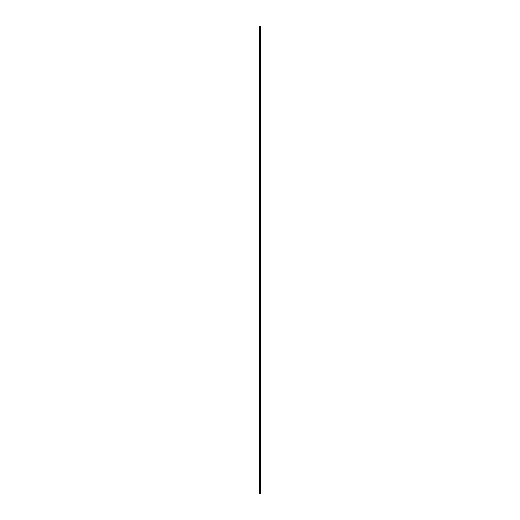 <?xml version="1.0" encoding="UTF-8"?>
<svg xmlns="http://www.w3.org/2000/svg" width="520" height="520" viewBox="0 0 520 520"><rect width="100%" height="100%" fill="white"/><g stroke="black" fill="none" stroke-linecap="round" stroke-linejoin="round"><path stroke-width="0.78" d="M259.493 491.966A0.507 0.507 0 0 1 260 491.459A0.507 0.507 0 0 1 260.507 491.966A0.507 0.507 0 0 1 260 492.473A0.507 0.507 0 0 1 259.493 491.966M259.493 483.828A0.507 0.507 0 0 1 260 483.321A0.507 0.507 0 0 1 260.507 483.828A0.507 0.507 0 0 1 260 484.334A0.507 0.507 0 0 1 259.493 483.828M259.493 475.69A0.507 0.507 0 0 1 260 475.176A0.507 0.507 0 0 1 260.507 475.69A0.507 0.507 0 0 1 260 476.197A0.507 0.507 0 0 1 259.493 475.69M259.493 467.545A0.507 0.507 0 0 1 260 467.038A0.507 0.507 0 0 1 260.507 467.545A0.507 0.507 0 0 1 260 468.059A0.507 0.507 0 0 1 259.493 467.545M259.493 459.407A0.507 0.507 0 0 1 260 458.9A0.507 0.507 0 0 1 260.507 459.407A0.507 0.507 0 0 1 260 459.921A0.507 0.507 0 0 1 259.493 459.407M259.493 451.269A0.507 0.507 0 0 1 260 450.762A0.507 0.507 0 0 1 260.507 451.269A0.507 0.507 0 0 1 260 451.776A0.507 0.507 0 0 1 259.493 451.269M259.493 443.131A0.507 0.507 0 0 1 260 442.624A0.507 0.507 0 0 1 260.507 443.131A0.507 0.507 0 0 1 260 443.638A0.507 0.507 0 0 1 259.493 443.131M259.493 434.993A0.507 0.507 0 0 1 260 434.479A0.507 0.507 0 0 1 260.507 434.993A0.507 0.507 0 0 1 260 435.5A0.507 0.507 0 0 1 259.493 434.993M259.493 426.855A0.507 0.507 0 0 1 260 426.341A0.507 0.507 0 0 1 260.507 426.855A0.507 0.507 0 0 1 260 427.362A0.507 0.507 0 0 1 259.493 426.855M259.493 418.71A0.507 0.507 0 0 1 260 418.204A0.507 0.507 0 0 1 260.507 418.71A0.507 0.507 0 0 1 260 419.224A0.507 0.507 0 0 1 259.493 418.71M259.493 410.572A0.507 0.507 0 0 1 260 410.066A0.507 0.507 0 0 1 260.507 410.572A0.507 0.507 0 0 1 260 411.079A0.507 0.507 0 0 1 259.493 410.572M259.493 402.435A0.507 0.507 0 0 1 260 401.928A0.507 0.507 0 0 1 260.507 402.435A0.507 0.507 0 0 1 260 402.942A0.507 0.507 0 0 1 259.493 402.435M259.493 394.297A0.507 0.507 0 0 1 260 393.79A0.507 0.507 0 0 1 260.507 394.297A0.507 0.507 0 0 1 260 394.803A0.507 0.507 0 0 1 259.493 394.297M259.493 386.159A0.507 0.507 0 0 1 260 385.645A0.507 0.507 0 0 1 260.507 386.159A0.507 0.507 0 0 1 260 386.666A0.507 0.507 0 0 1 259.493 386.159M259.493 378.021A0.507 0.507 0 0 1 260 377.507A0.507 0.507 0 0 1 260.507 378.021A0.507 0.507 0 0 1 260 378.528A0.507 0.507 0 0 1 259.493 378.021M259.493 369.876A0.507 0.507 0 0 1 260 369.369A0.507 0.507 0 0 1 260.507 369.876A0.507 0.507 0 0 1 260 370.39A0.507 0.507 0 0 1 259.493 369.876M259.493 361.738A0.507 0.507 0 0 1 260 361.231A0.507 0.507 0 0 1 260.507 361.738A0.507 0.507 0 0 1 260 362.245A0.507 0.507 0 0 1 259.493 361.738M259.493 353.6A0.507 0.507 0 0 1 260 353.093A0.507 0.507 0 0 1 260.507 353.6A0.507 0.507 0 0 1 260 354.107A0.507 0.507 0 0 1 259.493 353.6M259.493 345.462A0.507 0.507 0 0 1 260 344.955A0.507 0.507 0 0 1 260.507 345.462A0.507 0.507 0 0 1 260 345.969A0.507 0.507 0 0 1 259.493 345.462M259.493 337.324A0.507 0.507 0 0 1 260 336.81A0.507 0.507 0 0 1 260.507 337.324A0.507 0.507 0 0 1 260 337.831A0.507 0.507 0 0 1 259.493 337.324M259.493 329.18A0.507 0.507 0 0 1 260 328.673A0.507 0.507 0 0 1 260.507 329.18A0.507 0.507 0 0 1 260 329.693A0.507 0.507 0 0 1 259.493 329.18M259.493 321.042A0.507 0.507 0 0 1 260 320.534A0.507 0.507 0 0 1 260.507 321.042A0.507 0.507 0 0 1 260 321.555A0.507 0.507 0 0 1 259.493 321.042M259.493 312.904A0.507 0.507 0 0 1 260 312.397A0.507 0.507 0 0 1 260.507 312.904A0.507 0.507 0 0 1 260 313.411A0.507 0.507 0 0 1 259.493 312.904M259.493 304.766A0.507 0.507 0 0 1 260 304.258A0.507 0.507 0 0 1 260.507 304.766A0.507 0.507 0 0 1 260 305.272A0.507 0.507 0 0 1 259.493 304.766M259.493 296.627A0.507 0.507 0 0 1 260 296.12A0.507 0.507 0 0 1 260.507 296.627A0.507 0.507 0 0 1 260 297.135A0.507 0.507 0 0 1 259.493 296.627M259.493 288.49A0.507 0.507 0 0 1 260 287.976A0.507 0.507 0 0 1 260.507 288.49A0.507 0.507 0 0 1 260 288.997A0.507 0.507 0 0 1 259.493 288.49M259.493 280.345A0.507 0.507 0 0 1 260 279.838A0.507 0.507 0 0 1 260.507 280.345A0.507 0.507 0 0 1 260 280.858A0.507 0.507 0 0 1 259.493 280.345M259.493 272.207A0.507 0.507 0 0 1 260 271.7A0.507 0.507 0 0 1 260.507 272.207A0.507 0.507 0 0 1 260 272.721A0.507 0.507 0 0 1 259.493 272.207M259.493 264.069A0.507 0.507 0 0 1 260 263.562A0.507 0.507 0 0 1 260.507 264.069A0.507 0.507 0 0 1 260 264.576A0.507 0.507 0 0 1 259.493 264.069M259.493 255.931A0.507 0.507 0 0 1 260 255.424A0.507 0.507 0 0 1 260.507 255.931A0.507 0.507 0 0 1 260 256.438A0.507 0.507 0 0 1 259.493 255.931M259.493 247.793A0.507 0.507 0 0 1 260 247.28A0.507 0.507 0 0 1 260.507 247.793A0.507 0.507 0 0 1 260 248.3A0.507 0.507 0 0 1 259.493 247.793M259.493 239.655A0.507 0.507 0 0 1 260 239.142A0.507 0.507 0 0 1 260.507 239.655A0.507 0.507 0 0 1 260 240.162A0.507 0.507 0 0 1 259.493 239.655M259.493 231.511A0.507 0.507 0 0 1 260 231.004A0.507 0.507 0 0 1 260.507 231.511A0.507 0.507 0 0 1 260 232.024A0.507 0.507 0 0 1 259.493 231.511M259.493 223.373A0.507 0.507 0 0 1 260 222.865A0.507 0.507 0 0 1 260.507 223.373A0.507 0.507 0 0 1 260 223.88A0.507 0.507 0 0 1 259.493 223.373M259.493 215.234A0.507 0.507 0 0 1 260 214.728A0.507 0.507 0 0 1 260.507 215.234A0.507 0.507 0 0 1 260 215.742A0.507 0.507 0 0 1 259.493 215.234M259.493 207.097A0.507 0.507 0 0 1 260 206.589A0.507 0.507 0 0 1 260.507 207.097A0.507 0.507 0 0 1 260 207.603A0.507 0.507 0 0 1 259.493 207.097M259.493 198.958A0.507 0.507 0 0 1 260 198.445A0.507 0.507 0 0 1 260.507 198.958A0.507 0.507 0 0 1 260 199.466A0.507 0.507 0 0 1 259.493 198.958M259.493 190.821A0.507 0.507 0 0 1 260 190.307A0.507 0.507 0 0 1 260.507 190.821A0.507 0.507 0 0 1 260 191.328A0.507 0.507 0 0 1 259.493 190.821M259.493 182.676A0.507 0.507 0 0 1 260 182.169A0.507 0.507 0 0 1 260.507 182.676A0.507 0.507 0 0 1 260 183.19A0.507 0.507 0 0 1 259.493 182.676M259.493 174.538A0.507 0.507 0 0 1 260 174.031A0.507 0.507 0 0 1 260.507 174.538A0.507 0.507 0 0 1 260 175.045A0.507 0.507 0 0 1 259.493 174.538M259.493 166.4A0.507 0.507 0 0 1 260 165.893A0.507 0.507 0 0 1 260.507 166.4A0.507 0.507 0 0 1 260 166.907A0.507 0.507 0 0 1 259.493 166.4M259.493 158.262A0.507 0.507 0 0 1 260 157.755A0.507 0.507 0 0 1 260.507 158.262A0.507 0.507 0 0 1 260 158.769A0.507 0.507 0 0 1 259.493 158.262M259.493 150.124A0.507 0.507 0 0 1 260 149.611A0.507 0.507 0 0 1 260.507 150.124A0.507 0.507 0 0 1 260 150.631A0.507 0.507 0 0 1 259.493 150.124M259.493 141.98A0.507 0.507 0 0 1 260 141.472A0.507 0.507 0 0 1 260.507 141.98A0.507 0.507 0 0 1 260 142.493A0.507 0.507 0 0 1 259.493 141.98M259.493 133.841A0.507 0.507 0 0 1 260 133.334A0.507 0.507 0 0 1 260.507 133.841A0.507 0.507 0 0 1 260 134.355A0.507 0.507 0 0 1 259.493 133.841M259.493 125.703A0.507 0.507 0 0 1 260 125.197A0.507 0.507 0 0 1 260.507 125.703A0.507 0.507 0 0 1 260 126.21A0.507 0.507 0 0 1 259.493 125.703M259.493 117.566A0.507 0.507 0 0 1 260 117.059A0.507 0.507 0 0 1 260.507 117.566A0.507 0.507 0 0 1 260 118.073A0.507 0.507 0 0 1 259.493 117.566M259.493 109.427A0.507 0.507 0 0 1 260 108.921A0.507 0.507 0 0 1 260.507 109.427A0.507 0.507 0 0 1 260 109.934A0.507 0.507 0 0 1 259.493 109.427M259.493 101.29A0.507 0.507 0 0 1 260 100.776A0.507 0.507 0 0 1 260.507 101.29A0.507 0.507 0 0 1 260 101.797A0.507 0.507 0 0 1 259.493 101.29M259.493 93.145A0.507 0.507 0 0 1 260 92.638A0.507 0.507 0 0 1 260.507 93.145A0.507 0.507 0 0 1 260 93.659A0.507 0.507 0 0 1 259.493 93.145M259.493 85.007A0.507 0.507 0 0 1 260 84.5A0.507 0.507 0 0 1 260.507 85.007A0.507 0.507 0 0 1 260 85.52A0.507 0.507 0 0 1 259.493 85.007M259.493 76.869A0.507 0.507 0 0 1 260 76.362A0.507 0.507 0 0 1 260.507 76.869A0.507 0.507 0 0 1 260 77.376A0.507 0.507 0 0 1 259.493 76.869M259.493 68.731A0.507 0.507 0 0 1 260 68.224A0.507 0.507 0 0 1 260.507 68.731A0.507 0.507 0 0 1 260 69.238A0.507 0.507 0 0 1 259.493 68.731M259.493 60.593A0.507 0.507 0 0 1 260 60.08A0.507 0.507 0 0 1 260.507 60.593A0.507 0.507 0 0 1 260 61.1A0.507 0.507 0 0 1 259.493 60.593M259.493 52.455A0.507 0.507 0 0 1 260 51.941A0.507 0.507 0 0 1 260.507 52.455A0.507 0.507 0 0 1 260 52.962A0.507 0.507 0 0 1 259.493 52.455M259.493 44.311A0.507 0.507 0 0 1 260 43.803A0.507 0.507 0 0 1 260.507 44.311A0.507 0.507 0 0 1 260 44.824A0.507 0.507 0 0 1 259.493 44.311M259.493 36.172A0.507 0.507 0 0 1 260 35.666A0.507 0.507 0 0 1 260.507 36.172A0.507 0.507 0 0 1 260 36.68A0.507 0.507 0 0 1 259.493 36.172M259.493 28.035A0.507 0.507 0 0 1 260 27.528A0.507 0.507 0 0 1 260.507 28.035A0.507 0.507 0 0 1 260 28.541A0.507 0.507 0 0 1 259.493 28.035M260.877 26L258.98 26L258.98 494L261.021 494L261.021 26L260.877 494M260.923 26L260.917 494L260.923 26M260.683 494L260.683 26L260.689 494M259.311 494L259.311 26L259.317 494M259.077 494L259.077 26L259.084 494M259.019 494L259.019 26L259.038 494M258.98 26L258.98 494M259.285 26L259.285 494M260.715 26L260.715 494M259.123 26L259.123 494"/></g></svg>
